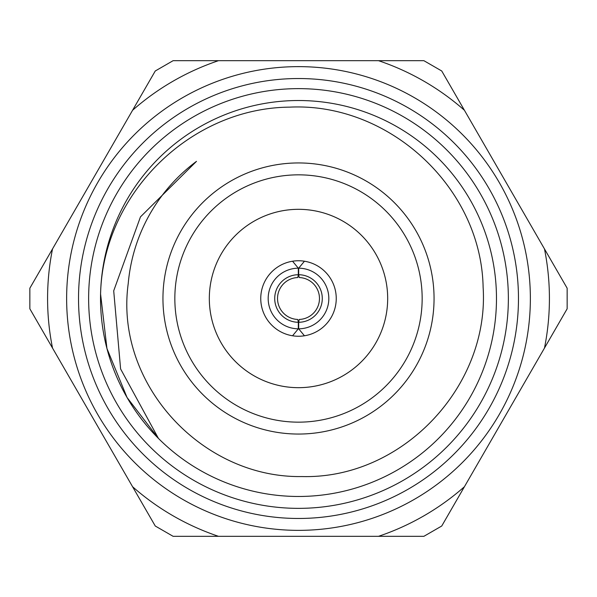 <?xml version="1.0" encoding="UTF-8"?>
<svg xmlns="http://www.w3.org/2000/svg" width="597" height="597" viewBox="0 0 597 597"><rect width="100%" height="100%" fill="white"/><g stroke="black" fill="none" stroke-linecap="round" stroke-linejoin="round"><path stroke-width="0.9" d="M298.313 328.82L298.313 322.283A23.783 23.783 0 0 1 274.717 298.5A23.783 23.783 0 0 1 298.313 274.717L298.313 268.18A30.32 30.32 0 0 0 268.18 298.5A30.32 30.32 0 0 0 298.313 328.82L292.552 335.783M298.687 268.18L298.687 274.717A23.783 23.783 0 0 1 322.283 298.5A23.783 23.783 0 0 1 298.687 322.283L298.687 328.82A30.32 30.32 0 0 0 328.82 298.5A30.32 30.32 0 0 0 298.687 268.18L304.448 261.217M298.313 274.717L297.791 277.545A20.97 20.97 0 0 0 277.53 298.5A20.97 20.97 0 0 0 297.791 319.455L298.313 322.283M292.552 261.217L298.313 268.18M298.687 322.283L299.209 319.455A20.97 20.97 0 0 0 319.47 298.5A20.97 20.97 0 0 0 299.209 277.545L298.687 274.717M304.448 335.783L298.687 328.82M162.951 298.5A135.549 135.549 0 0 1 366.274 181.107A135.549 135.549 0 0 1 366.274 415.893A135.549 135.549 0 0 1 162.951 298.5M174.839 298.5A123.661 123.661 0 0 1 360.327 191.406A123.661 123.661 0 0 1 360.327 405.594A123.661 123.661 0 0 1 174.839 298.5M387.677 298.5A89.177 89.177 0 0 0 253.912 221.271A89.177 89.177 0 0 0 253.912 375.729A89.177 89.177 0 0 0 387.677 298.5M261.643 290.343A37.753 37.753 0 0 0 309.865 334.499A37.753 37.753 0 0 0 323.992 270.657A37.753 37.753 0 0 0 261.643 290.343M211.428 279.239A89.177 89.177 0 0 0 325.35 383.535A89.177 89.177 0 0 0 358.722 232.726A89.177 89.177 0 0 0 211.428 279.239M464.421 486.727L441.743 526.009L423.907 536.307L173.093 536.307L155.257 526.009L29.85 308.798L29.85 288.202L155.257 70.991L173.093 60.693L423.907 60.693L441.743 70.991L567.15 288.202L567.15 308.798L464.421 486.727A250.919 250.919 0 0 1 378.543 536.307M218.457 536.307A250.919 250.919 0 0 1 132.579 486.727M544.471 248.919A250.919 250.919 0 0 1 544.471 348.081M378.543 60.693A250.919 250.919 0 0 1 464.421 110.273M132.579 110.273A250.919 250.919 0 0 1 218.457 60.693M52.529 348.081A250.919 250.919 0 0 1 52.529 248.919M298.5 530.36A231.86 231.86 0 0 1 97.699 182.57A231.86 231.86 0 0 1 499.301 182.57A231.86 231.86 0 0 1 298.5 530.36M298.5 508.36A209.86 209.86 0 0 1 116.751 193.57A209.86 209.86 0 0 1 480.249 193.57A209.86 209.86 0 0 1 298.5 508.36M298.5 518.472A219.972 219.972 0 0 1 107.997 188.518A219.972 219.972 0 0 1 489.003 188.518A219.972 219.972 0 0 1 298.5 518.472M158.444 438.422L127.049 397.49L106.945 348.506L100.58 294.06L106.945 348.506L127.049 397.49L158.444 438.422L120.601 368.939L113.706 290.829L140.467 216.875L196.495 161.347A170.921 170.921 0 0 0 128.228 283.553C114.46 383.834 202.017 478.309 301.97 476.548C402.02 479.287 489.607 386.625 483.115 287.135C481.227 187.346 388.953 102.371 289.724 107.139C190.256 107.915 102.856 194.159 100.58 294.06M298.5 496.473A197.973 197.973 0 0 1 127.049 199.51A197.973 197.973 0 0 1 469.951 199.51A197.973 197.973 0 0 1 298.5 496.473"/></g></svg>
